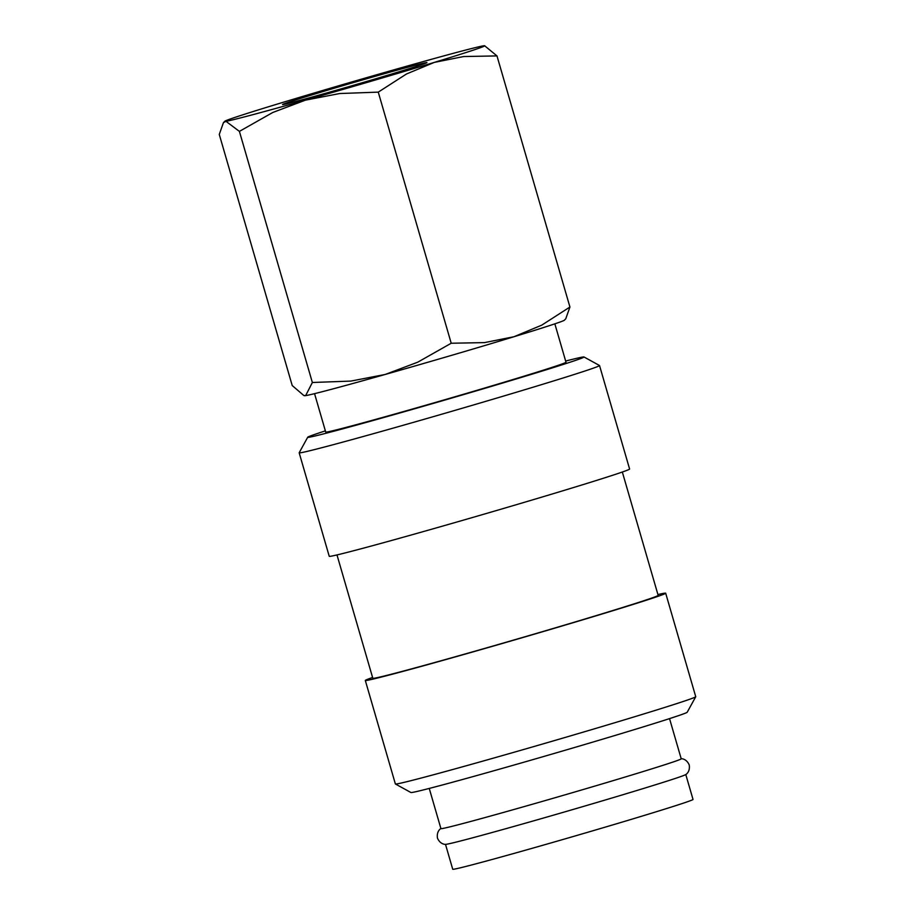 <?xml version="1.0" encoding="UTF-8"?>
<svg xmlns="http://www.w3.org/2000/svg" width="915" height="915" viewBox="0 0 915 915"><rect width="100%" height="100%" fill="white"/><g stroke="black" fill="none" stroke-linecap="round" stroke-linejoin="round"><path stroke-width="1.37" d="M681 758.752C680.771 758.649 686.284 758.203 689.224 764.963C690.368 772.249 685.472 774.833 685.61 774.628A125.115 2.185 163.8 0 1 676.78 777.944A125.115 2.185 163.8 0 1 545.969 817.312A125.115 2.185 163.8 0 1 445.685 844.328C445.914 844.431 440.401 844.877 437.462 838.117C436.318 830.831 441.213 828.247 441.076 828.452M325.363 430.874A143.884 2.505 -16.2 0 0 318.008 433.298A143.884 2.505 -16.2 0 0 307.703 437.244L299.182 452.753A156.385 2.722 -16.2 0 0 299.171 452.799A156.385 2.722 -16.2 0 0 420.694 420.282A156.385 2.722 -16.2 0 0 588.311 369.889A156.385 2.722 -16.2 0 0 599.531 365.543A156.385 2.722 -16.2 0 0 599.497 365.497L583.987 356.976A143.884 2.505 -16.2 0 0 565.653 361.059M307.703 437.244A143.884 2.505 -16.2 0 0 418.315 407.713A143.884 2.505 -16.2 0 0 573.705 361.013A143.884 2.505 -16.2 0 0 583.987 356.976M299.171 452.799L329.24 556.297A156.385 2.722 -16.2 0 0 450.763 523.769A156.385 2.722 -16.2 0 0 618.38 473.375A156.385 2.722 -16.2 0 0 629.6 469.029L599.531 365.543M336.983 554.925L372.817 678.278A148.573 2.585 -16.2 0 0 488.267 647.385A148.573 2.585 -16.2 0 0 647.5 599.508A148.573 2.585 -16.2 0 0 658.16 595.379L622.326 472.026M372.577 677.466A156.385 2.722 -16.2 0 0 365.314 680.463L395.372 783.949A156.385 2.722 -16.2 0 0 395.417 783.995A156.385 2.722 -16.2 0 0 518.187 751.066A156.385 2.722 -16.2 0 0 684.523 701.039A156.385 2.722 -16.2 0 0 695.732 696.75A156.385 2.722 -16.2 0 0 695.732 696.692L665.674 593.195A156.385 2.722 -16.2 0 0 657.919 594.567M365.314 680.463A156.385 2.722 -16.2 0 0 486.837 647.934A156.385 2.722 -16.2 0 0 654.454 597.552A156.385 2.722 -16.2 0 0 665.674 593.195M395.417 783.995L410.915 792.516A143.884 2.505 -16.2 0 0 523.872 762.218A143.884 2.505 -16.2 0 0 676.894 716.193A143.884 2.505 -16.2 0 0 687.199 712.247L695.732 696.75M429.249 788.433L440.927 828.624A125.115 2.185 -16.2 0 0 538.146 802.604A125.115 2.185 -16.2 0 0 672.239 762.298A125.115 2.185 -16.2 0 0 681.218 758.81L669.54 718.618M303.814 395.509L304.569 395.692A135.34 2.356 -16.2 0 0 305.656 395.623A135.34 2.356 -16.2 0 0 385.158 374.475A135.34 2.356 -16.2 0 0 513.944 336.743L484.527 342.61L451.209 343.239L417.778 362.168L385.158 374.475L350.88 381.086L312.358 382.493L305.656 395.623L303.814 395.509L292.217 385.535L219.268 134.413L223.432 122.679L225.959 121.295L239.398 131.383L272.842 112.453L305.461 100.147A135.34 2.356 -16.2 0 0 434.248 62.414L463.665 56.536L496.982 55.918L484.63 45.75A135.34 2.356 -16.2 0 0 483.543 45.83A135.34 2.356 -16.2 0 0 404.041 66.967A135.34 2.356 -16.2 0 0 275.255 104.699A135.34 2.356 -16.2 0 0 234.492 117.555A135.34 2.356 -16.2 0 0 224.827 121.226A135.34 2.356 -16.2 0 0 225.959 121.295A135.34 2.356 -16.2 0 0 305.461 100.147L339.728 93.536L378.261 92.129L406.477 73.989L434.248 62.414A135.34 2.356 -16.2 0 0 474.999 49.57A135.34 2.356 -16.2 0 0 484.63 45.75M554.707 323.887A135.34 2.356 -16.2 0 0 564.372 320.216L565.767 318.763L569.931 307.028L541.714 325.168L513.944 336.743A135.34 2.356 -16.2 0 0 554.707 323.887M421.552 64.679A75.19 1.315 163.8 0 1 341.592 88.721A75.19 1.315 163.8 0 1 282.563 104.55A75.19 1.315 163.8 0 1 287.939 102.446A75.19 1.315 163.8 0 1 369.145 78.038A75.19 1.315 163.8 0 1 426.95 62.609A75.19 1.315 163.8 0 1 421.552 64.679M554.845 323.841L565.996 362.249A125.115 2.185 163.8 0 1 557.029 365.726A125.115 2.185 163.8 0 1 422.936 406.043A125.115 2.185 163.8 0 1 325.717 432.063L314.554 393.656M685.781 774.513L693.021 799.436A125.115 2.185 163.8 0 1 684.043 802.924A125.115 2.185 163.8 0 1 549.949 843.23A125.115 2.185 163.8 0 1 452.731 869.25L445.491 844.328M312.358 382.493L239.398 131.383M451.209 343.239L378.261 92.129M569.931 307.028L496.982 55.918M224.827 121.226L223.432 122.679"/></g></svg>
